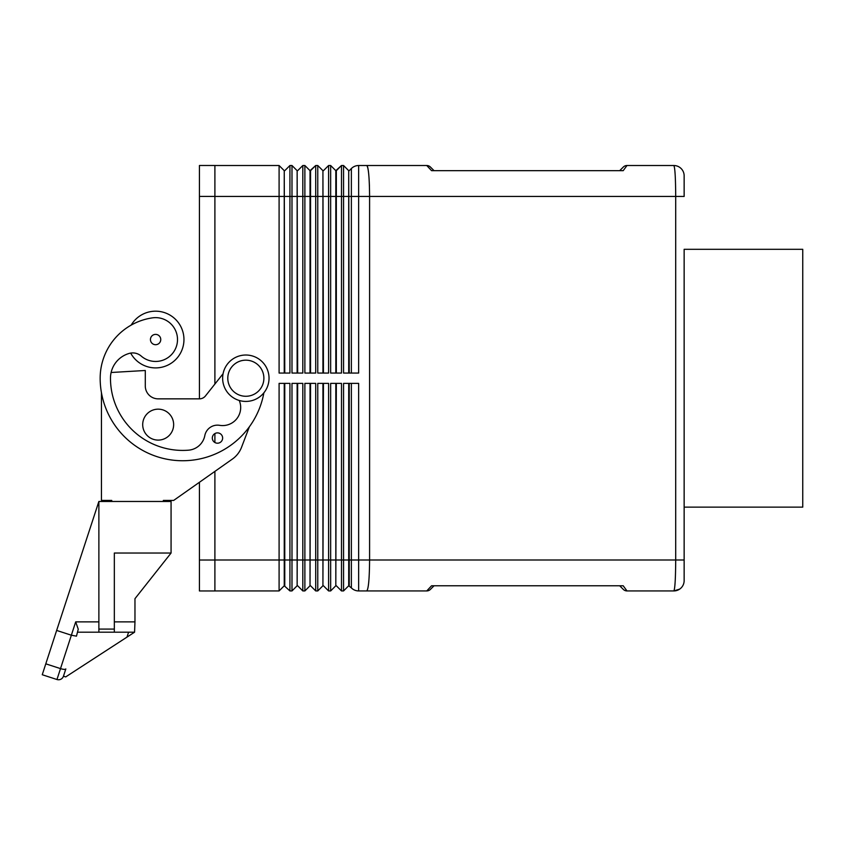 <?xml version="1.0" encoding="UTF-8"?>
<svg xmlns="http://www.w3.org/2000/svg" width="845" height="845" viewBox="0 0 845 845"><rect width="100%" height="100%" fill="white"/><g stroke="black" fill="none" stroke-linecap="round" stroke-linejoin="round"><path stroke-width="1.27" d="M77.761 632.187L134.577 632.187L134.968 621.878L114.339 621.878M78.258 629.166L76.472 636.158L71.36 635.218L56.964 679.517L42.25 674.732L56.647 630.433L71.36 635.218L75.691 621.878L78.268 629.25M114.339 632.187L114.339 629.092L98.876 629.092L98.876 632.187L114.339 632.187M142.699 424.634A15.474 15.474 0 0 1 158.173 409.16A15.474 15.474 0 0 1 173.647 424.634A15.474 15.474 0 0 1 158.173 440.097A15.474 15.474 0 0 1 142.699 424.634M130.679 353.094A28.36 28.36 0 0 0 183.956 339.553A28.36 28.36 0 0 0 131.186 325.103A60.988 60.988 0 0 0 100.164 378.222A60.988 60.988 0 0 1 131.186 325.103M155.596 344.707A5.154 5.154 0 0 1 150.442 339.553A5.154 5.154 0 0 1 155.596 334.388A5.154 5.154 0 0 1 160.751 339.553A5.154 5.154 0 0 1 155.596 344.707M217.471 432.883A5.154 5.154 0 0 1 222.636 438.037A5.154 5.154 0 0 1 217.471 443.202A5.154 5.154 0 0 1 212.317 438.037A5.154 5.154 0 0 1 217.471 432.883M263.872 392.819A82.504 82.504 0 0 1 100.164 378.222A60.988 60.988 0 0 1 152.48 317.857A21.917 21.917 0 0 1 176.616 345.742A21.917 21.917 0 0 1 141.221 356.083A12.886 12.886 0 0 0 129.253 353.411A25.783 25.783 0 0 0 111.117 372.497L145.287 370.49L145.287 385.954A12.886 12.886 0 0 0 158.173 398.851A12.886 12.886 0 0 1 145.287 385.954M245.832 401.428A23.206 23.206 0 0 0 269.037 378.222A23.206 23.206 0 0 0 245.832 355.016A23.206 23.206 0 0 0 222.636 378.222A23.206 23.206 0 0 0 245.832 401.428M245.832 396.273A18.051 18.051 0 0 0 263.883 378.222A18.051 18.051 0 0 0 245.832 360.171A18.051 18.051 0 0 0 227.791 378.222A18.051 18.051 0 0 0 245.832 396.273M163.328 501.465L163.328 500.43L173.647 500.43L199.431 482.284L199.431 590.961L214.894 590.961L214.894 471.383M684.144 507.137L802.75 507.137L802.75 249.307L684.144 249.307L684.144 559.992L684.144 249.307M626.979 590.93A5.154 5.154 0 0 1 623.335 589.419L619.691 585.775L623.335 589.419A5.154 5.154 0 0 0 626.979 590.93L623.198 585.775L431.573 585.775L426.757 590.93L431.573 585.775L623.198 585.775L626.979 590.93L673.835 590.93A10.309 10.309 0 0 0 684.144 580.621A10.309 10.309 0 0 1 673.835 590.93L679.655 589.123M684.144 580.621L684.144 559.992L369.592 559.992C369.423 578.751 368.483 589.06 366.762 590.93L426.757 590.93A5.154 5.154 0 0 0 430.401 589.419L434.055 585.775L430.401 589.419A5.154 5.154 0 0 1 426.757 590.93M626.979 165.514A5.154 5.154 0 0 0 623.335 167.025A5.154 5.154 0 0 1 626.979 165.514L623.198 170.669L626.979 165.514L673.835 165.514A10.309 10.309 0 0 1 684.144 175.823A10.309 10.309 0 0 0 673.835 165.514C674.965 167.384 675.588 177.693 675.704 196.452L675.704 559.992C675.588 578.751 674.965 589.06 673.835 590.93M369.434 186.143C368.99 174.154 368.188 167.321 367.015 165.631M431.573 170.669L426.757 165.514L431.573 170.669L623.198 170.669L431.573 170.669L434.055 170.669L430.401 167.025A5.154 5.154 0 0 0 426.757 165.514L366.762 165.514C368.483 167.384 369.423 177.693 369.592 196.452L684.144 196.452L684.144 175.823L684.144 196.452L675.704 196.452M426.757 165.514A5.154 5.154 0 0 1 430.401 167.025L434.055 170.669M65.825 668.934L63.459 676.201A5.154 5.154 0 0 1 56.964 679.517A5.154 5.154 0 0 0 63.459 676.201L65.825 668.934A5.154 1.331 -162 0 1 60.502 668.606L45.788 663.832M63.459 676.201L65.688 676.919L134.577 632.187M126.982 637.119L128.588 632.187M56.647 630.433L98.876 501.465L171.07 501.465L171.07 553.031L114.339 553.031L114.339 629.092M214.894 384.053L214.894 165.483L199.431 165.483L199.431 398.851L158.173 398.851M214.894 442.505L214.894 433.58M284.247 373.067L284.247 170.669L284.765 373.067M214.894 165.514L279.093 165.514L279.093 373.067L289.93 373.067L289.93 165.514L284.765 170.669M284.247 170.669L279.093 165.514L284.247 170.669M335.814 373.067L335.814 170.669L341.496 165.514L343.556 165.514L343.556 373.067L358.65 373.067L358.65 196.452L351.362 196.452L351.362 373.067M310.03 373.067L310.03 170.669L315.713 165.514L317.773 165.514L317.773 373.067L328.599 373.067L328.599 165.514L330.659 165.514L330.659 373.067L341.496 373.067L341.496 165.514L336.331 170.669L336.331 373.067M289.93 165.514L291.99 165.514L291.99 373.067L302.816 373.067L302.816 165.514L304.876 165.514L304.876 373.067L315.713 373.067L315.713 165.514L310.548 170.669L310.548 373.067M297.144 373.067L297.144 170.669L297.662 373.067M322.927 373.067L322.927 170.669L323.445 373.067M348.71 373.067L348.71 170.669L349.228 373.067M297.144 170.669L291.99 165.514L297.144 170.669M302.816 165.514L297.662 170.669M310.03 170.669L304.876 165.514L310.03 170.669M322.927 170.669L317.773 165.514L322.927 170.669M328.599 165.514L323.445 170.669M335.814 170.669L330.659 165.514L335.814 170.669M348.71 170.669L343.556 165.514L348.71 170.669M351.362 383.376L351.362 559.992L369.592 559.992L369.592 196.452L358.65 196.452L358.65 165.514A10.309 10.309 0 0 0 351.362 168.535L349.228 170.669M284.247 383.376L284.247 585.775L289.93 590.93L289.93 383.376L279.093 383.376L279.093 590.93L214.894 590.93M284.765 585.775L284.765 383.376M284.247 585.775L279.093 590.93L284.247 585.775M348.71 383.376L348.71 585.775L351.362 587.909A10.309 10.309 0 0 0 358.65 590.93L358.65 383.376L343.556 383.376L343.556 590.93L341.496 590.93L341.496 383.376L330.659 383.376L330.659 590.93L328.599 590.93L328.599 383.376L317.773 383.376L317.773 590.93L315.713 590.93L315.713 383.376L304.876 383.376L304.876 590.93L302.816 590.93L302.816 383.376L291.99 383.376L291.99 590.93L289.93 590.93M358.65 590.93L366.762 590.93L358.65 590.93A10.309 10.309 0 0 1 351.362 587.909A10.309 10.309 0 0 0 358.65 590.93A10.309 10.309 0 0 1 351.362 587.909L351.362 559.992L349.228 559.992L349.228 383.376M297.144 383.376L297.144 585.775L297.662 383.376M310.03 383.376L310.03 585.775L310.548 383.376M322.927 383.376L322.927 585.775L323.445 383.376M335.814 383.376L335.814 585.775L336.331 383.376M349.228 585.775L349.228 559.992L214.894 559.992M297.144 585.775L291.99 590.93L297.144 585.775M302.816 590.93L297.662 585.775M310.03 585.775L304.876 590.93L310.03 585.775M310.548 585.775L315.713 590.93L310.548 585.775M322.927 585.775L317.773 590.93L322.927 585.775M323.445 585.775L328.599 590.93L323.445 585.775M335.814 585.775L330.659 590.93L335.814 585.775M336.331 585.775L341.496 590.93L336.331 585.775M348.71 585.775L343.556 590.93L348.71 585.775M358.65 165.514L366.762 165.514L358.65 165.514A10.309 10.309 0 0 0 351.362 168.535L351.362 196.452L214.894 196.452M171.07 553.031L134.968 598.672L134.968 611.558M134.968 598.672L134.968 621.878M619.691 170.669L623.335 167.025L619.691 170.669M623.198 585.775L619.691 585.775M98.876 629.092L98.876 501.465M173.647 500.43L232.322 459.12A25.783 25.783 0 0 0 241.564 447.237L249.37 426.778M101.453 392.756L101.453 500.43L111.762 500.43L111.762 501.465M129.253 353.411A25.783 25.783 0 0 0 110.473 378.222A72.195 72.195 0 0 0 188.572 450.174A18.051 18.051 0 0 0 204.817 435.597A12.886 12.886 0 0 1 219.626 425.331A18.051 18.051 0 0 0 239.241 400.467M223.069 373.743L205.483 395.914A7.732 7.732 0 0 1 199.431 398.851M75.691 621.878L98.876 621.878M214.894 560.024L199.431 560.024M214.894 196.431L199.431 196.431"/></g></svg>
